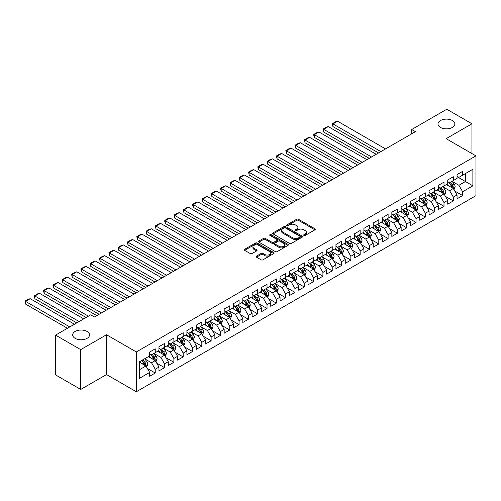 <?xml version="1.0" encoding="UTF-8"?>
<svg xmlns="http://www.w3.org/2000/svg" width="501" height="501" viewBox="0 0 501 501"><rect width="100%" height="100%" fill="white"/><g stroke="black" fill="none" stroke-linecap="round" stroke-linejoin="round"><path stroke-width="0.75" d="M303.932 235.432A0.908 0.52 0 0 0 305.215 235.432L314.929 229.821A1.29 0.745 0 0 0 315.304 229.295A1.29 0.745 0 0 0 314.929 228.769L298.471 219.263A1.29 0.745 0 0 0 296.642 219.263L286.929 224.874A0.908 0.52 0 0 0 286.66 225.243A0.908 0.52 0 0 0 286.929 225.613A0.908 0.52 0 0 0 288.207 225.613L289.465 224.886A4.14 2.386 0 0 1 295.314 224.886L296.686 225.675A4.14 2.386 0 0 1 297.901 227.366A4.14 2.386 0 0 1 296.686 229.057L295.427 229.784A0.908 0.52 0 0 0 295.164 230.153A0.908 0.52 0 0 0 295.427 230.523A0.908 0.52 0 0 0 296.711 230.523L297.963 229.796A4.14 2.386 0 0 1 303.819 229.796L305.19 230.585A4.14 2.386 0 0 1 306.399 232.276A4.14 2.386 0 0 1 305.19 233.967L303.932 234.693A0.908 0.52 0 0 0 303.669 235.063A0.908 0.52 0 0 0 303.932 235.432L303.932 234.693M87.061 331.462A8.429 4.866 0 0 0 77.868 330.409A8.429 4.866 0 0 0 72.664 334.906A8.429 4.866 0 0 0 75.137 338.344A8.429 4.866 0 0 0 84.325 339.402A8.429 4.866 0 0 0 89.529 334.906A8.429 4.866 0 0 0 87.061 331.462M452.384 120.547A8.429 4.866 0 0 0 443.197 119.489A8.429 4.866 0 0 0 437.993 123.985A8.429 4.866 0 0 0 440.46 127.429A8.429 4.866 0 0 0 449.647 128.481A8.429 4.866 0 0 0 454.852 123.985A8.429 4.866 0 0 0 452.384 120.547M256.506 256.111A1.29 0.745 0 0 0 256.124 256.637A1.29 0.745 0 0 0 256.506 257.163L261.121 259.831A1.29 0.745 0 0 0 262.95 259.831L273.74 253.6A1.29 0.745 0 0 0 274.116 253.074A1.29 0.745 0 0 0 273.74 252.548L257.282 243.048A1.29 0.745 0 0 0 255.454 243.048L244.663 249.273A1.29 0.745 0 0 0 244.281 249.805A1.29 0.745 0 0 0 244.663 250.331L250.237 253.55A1.29 0.745 0 0 0 252.066 253.55L256.687 250.882A1.29 0.745 0 0 0 257.063 250.356A1.29 0.745 0 0 0 256.687 249.83L253.919 248.233A3.457 1.998 0 0 1 252.905 246.818A3.457 1.998 0 0 1 255.04 244.976A3.457 1.998 0 0 1 258.81 245.409L269.644 251.665A3.457 1.998 0 0 1 270.659 253.074A3.457 1.998 0 0 1 268.523 254.921A3.457 1.998 0 0 1 264.753 254.489L262.95 253.443A1.29 0.745 0 0 0 261.121 253.443L256.506 256.111L256.506 257.163L261.121 254.521L261.121 253.443M80.724 349.642L80.724 389.434L106.525 374.541L106.525 334.743L80.724 349.642L55.573 335.119L90.694 314.847L94.42 316.995L415.404 131.675L411.678 129.527L411.678 133.83M106.525 334.743L136.335 351.952L475.95 155.874L475.95 195.672L136.335 391.751L136.335 351.952M471.942 153.563L471.942 123.772L446.14 138.671L475.95 155.874M471.942 123.772L446.792 109.249L411.678 129.527M289.553 243.417A1.29 0.745 0 0 0 291.382 243.417L302.172 237.186A1.29 0.745 0 0 0 302.554 236.66A1.29 0.745 0 0 0 302.172 236.128L285.714 226.627A1.29 0.745 0 0 0 283.885 226.627L273.095 232.859A1.29 0.745 0 0 0 272.719 233.385A1.29 0.745 0 0 0 273.095 233.911L289.553 243.417M270.302 235.627A0.908 0.52 0 0 1 271.223 235.752L287.937 245.402L277.166 251.621A1.29 0.745 0 0 1 275.337 251.621L258.879 242.121L258.879 241.062A1.29 0.745 0 0 0 258.503 241.595A1.29 0.745 0 0 0 258.879 242.121M258.879 241.062L263.495 238.401A1.29 0.745 0 0 1 265.323 238.401L271.999 242.252A1.29 0.745 0 0 0 273.828 242.252L276.89 240.486A1.29 0.745 0 0 0 277.272 239.954A1.29 0.745 0 0 0 276.89 239.428L269.945 235.42A0.908 0.52 0 0 1 269.676 235.05A0.908 0.52 0 0 1 270.239 234.562A0.908 0.52 0 0 1 271.223 234.681L287.956 244.338A1.29 0.745 0 0 1 288.332 244.864A1.29 0.745 0 0 1 287.956 245.396L287.956 244.338M457.044 176.69L465.423 181.531L465.423 173.571L472.875 169.269L462.63 175.181L462.63 171.367L457.044 174.592L457.044 178.412L453.317 180.56L453.317 176.74L447.725 179.972L447.725 183.786L443.999 185.94L443.999 182.12L438.413 185.345L438.413 189.165L434.686 191.319L434.686 187.499L429.094 190.724L429.094 194.545L425.368 196.693L425.368 192.879L419.782 196.104L419.782 199.924L416.055 202.072L416.055 198.252L410.469 201.483L410.469 205.297L406.743 207.452L406.743 203.631L401.151 206.857L401.151 210.677L397.425 212.831L397.425 209.011L391.838 212.236L391.838 216.056L388.112 218.204L388.112 214.39L382.52 217.616L382.52 221.436L378.8 223.584L378.8 219.764L373.207 222.995L373.207 226.809L369.481 228.963L369.481 225.143L363.895 228.368L363.895 232.188L360.169 234.336L360.169 230.523L354.576 233.748L354.576 237.568L350.85 239.716L350.85 235.902L345.264 239.127L345.264 242.941L341.538 245.095L341.538 241.275L335.952 244.501L335.952 248.321L332.226 250.475L332.226 246.655L326.633 249.88L326.633 253.7L322.907 255.848L322.907 252.034L317.321 255.26L317.321 259.08L313.595 261.228L313.595 257.408L308.002 260.639L308.002 264.453L304.276 266.607L304.276 262.787L298.69 266.012L298.69 269.832L294.964 271.987L294.964 268.167L289.378 271.392L289.378 275.212L285.651 277.36L285.651 273.546L280.059 276.771L280.059 280.591L276.333 282.739L276.333 278.919L270.747 282.151L270.747 285.965L267.02 288.119L267.02 284.299L261.428 287.524L261.428 291.344L257.702 293.498L257.702 289.678L252.116 292.903L252.116 296.724L248.39 298.872L248.39 295.058L242.803 298.283L242.803 302.103L239.077 304.251L239.077 300.431L233.485 303.662L233.485 307.476L229.759 309.631L229.759 305.81L224.172 309.036L224.172 312.856L220.446 315.01L220.446 311.19L214.86 314.415L214.86 318.235L211.134 320.383L211.134 316.569L205.542 319.795L205.542 323.608L201.815 325.763L201.815 321.943L196.229 325.174L196.229 328.988L192.503 331.142L192.503 327.322L186.911 330.547L186.911 334.367L183.184 336.515L183.184 332.702L177.598 335.927L177.598 339.747L173.872 341.895L173.872 338.075L168.286 341.306L168.286 345.12L164.56 347.274L164.56 343.454L158.967 346.679L158.967 350.5L155.241 352.654L155.241 348.834L149.655 352.059L149.655 355.879L139.41 361.797L139.41 378.355L149.655 372.443L145.929 365.987L139.41 362.223M472.875 169.269L472.875 185.833L462.63 191.745L458.903 185.295L452.152 181.393M454.758 191.019L462.63 195.565L462.63 191.745M462.63 195.565L457.044 198.791L457.044 194.977L453.317 197.125L449.591 190.674L442.834 186.773M445.445 196.398L453.317 200.945L453.317 197.125M453.317 200.945L447.725 204.17L447.725 200.35L443.999 202.504L440.273 196.048L433.522 192.152M436.127 201.778L443.999 206.324L443.999 202.504M443.999 206.324L438.413 209.55L438.413 205.729L434.686 207.884L430.96 201.427L424.209 197.526M426.814 207.157L434.686 211.698L434.686 207.884M434.686 211.698L429.094 214.923L429.094 211.109L425.368 213.257L421.648 206.807L414.891 202.905M417.502 212.53L425.368 217.077L425.368 213.257M425.368 217.077L419.782 220.302L419.782 216.488L416.055 218.636L412.329 212.186L405.578 208.284M408.183 217.91L416.055 222.457L416.055 218.636M416.055 222.457L410.469 225.682L410.469 221.862L406.743 224.016L403.017 217.559L396.26 213.664M398.871 223.289L406.743 227.83L406.743 224.016M406.743 227.83L401.151 231.061L401.151 227.241L397.425 229.389L393.698 222.939L386.947 219.037M389.553 228.669L397.425 233.209L397.425 229.389M397.425 233.209L391.838 236.434L391.838 232.621L388.112 234.769L384.386 228.318L377.635 224.417M380.24 234.042L388.112 238.589L388.112 234.769M388.112 238.589L382.52 241.814L382.52 237.994L378.8 240.148L375.074 233.691L368.316 229.796M370.928 239.422L378.8 243.968L378.8 240.148M378.8 243.968L373.207 247.193L373.207 243.373L369.481 245.528L365.755 239.071L359.004 235.176M361.609 244.801L369.481 249.341L369.481 245.528M369.481 249.341L363.895 252.573L363.895 248.753L360.169 250.901L356.443 244.45L349.685 240.549M352.297 250.181L360.169 254.721L360.169 250.901M360.169 254.721L354.576 257.946L354.576 254.132L350.85 256.28L347.124 249.83L340.373 245.928M342.985 255.554L350.85 260.1L350.85 256.28M350.85 260.1L345.264 263.326L345.264 259.505L341.538 261.66L337.812 255.203L331.061 251.308M333.666 260.933L341.538 265.48L341.538 261.66M341.538 265.48L335.952 268.705L335.952 264.885L332.226 267.039L328.499 260.583L321.742 256.687M324.354 266.313L332.226 270.853L332.226 267.039M332.226 270.853L326.633 274.085L326.633 270.264L322.907 272.412L319.181 265.962L312.43 262.061M315.035 271.686L322.907 276.233L322.907 272.412M322.907 276.233L317.321 279.458L317.321 275.644L313.595 277.792L309.868 271.342L303.111 267.44M305.723 277.066L313.595 281.612L313.595 277.792M313.595 281.612L308.002 284.837L308.002 281.017L304.276 283.171L300.55 276.715L293.799 272.82M296.41 282.445L304.276 286.992L304.276 283.171M304.276 286.992L298.69 290.217L298.69 286.397L294.964 288.551L291.238 282.094L284.487 278.193M287.092 287.825L294.964 292.365L294.964 288.551M294.964 292.365L289.378 295.596L289.378 291.776L285.651 293.924L281.925 287.474L275.168 283.572M277.779 293.198L285.651 297.744L285.651 293.924M285.651 297.744L280.059 300.969L280.059 297.156L276.333 299.304L272.607 292.853L265.856 288.952M268.461 298.577L276.333 303.124L276.333 299.304M276.333 303.124L270.747 306.349L270.747 302.529L267.02 304.683L263.294 298.227L256.543 294.331M259.149 303.957L267.02 308.497L267.02 304.683M267.02 308.497L261.428 311.728L261.428 307.908L257.702 310.063L253.982 303.606L247.225 299.704M249.836 309.336L257.702 313.876L257.702 310.063M257.702 313.876L252.116 317.102L252.116 313.288L248.39 315.436L244.663 308.985L237.912 305.084M240.518 314.709L248.39 319.256L248.39 315.436M248.39 319.256L242.803 322.481L242.803 318.661L239.077 320.815L235.351 314.359L228.594 310.463M231.205 320.089L239.077 324.635L239.077 320.815M239.077 324.635L233.485 327.861L233.485 324.041L229.759 326.195L226.032 319.738L219.281 315.843M221.893 325.468L229.759 330.009L229.759 326.195M229.759 330.009L224.172 333.24L224.172 329.42L220.446 331.568L216.72 325.118L209.969 321.216M212.574 330.848L220.446 335.388L220.446 331.568M220.446 335.388L214.86 338.613L214.86 334.8L211.134 336.948L207.408 330.497L200.65 326.596M203.262 336.221L211.134 340.768L211.134 336.948M211.134 340.768L205.542 343.993L205.542 340.173L201.815 342.327L198.089 335.87L191.338 331.975M193.943 341.601L201.815 346.147L201.815 342.327M201.815 346.147L196.229 349.372L196.229 345.552L192.503 347.707L188.777 341.25L182.02 337.355M184.631 346.98L192.503 351.52L192.503 347.707M192.503 351.52L186.911 354.752L186.911 350.932L183.184 353.08L179.458 346.629L172.707 342.728M175.319 352.353L183.184 356.9L183.184 353.08M183.184 356.9L177.598 360.125L177.598 356.311L173.872 358.459L170.146 352.009L163.395 348.107M166 357.733L173.872 362.279L173.872 358.459M173.872 362.279L168.286 365.505L168.286 361.684L164.56 363.839L160.834 357.382L154.076 353.487M156.688 363.112L164.56 367.659L164.56 363.839M164.56 367.659L158.967 370.884L158.967 367.064L155.241 369.218L151.515 362.762L144.764 358.866M147.369 368.492L155.241 373.032L155.241 369.218M155.241 373.032L149.655 376.264L149.655 372.443M149.655 353.725L151.515 354.802L155.241 352.654M139.41 369.751L145.929 365.987M158.967 348.352L160.834 349.422L164.56 347.274M151.515 362.762L155.241 360.614L148.352 356.631M158.967 367.064L155.241 360.614M168.286 342.972L170.146 344.049L173.872 341.895M160.834 357.382L164.56 355.234L157.665 351.251M168.286 361.684L164.56 355.234M177.598 337.593L179.458 338.67L183.184 336.515M170.146 352.009L173.872 349.855L166.977 345.878M177.598 356.311L173.872 349.855M186.911 332.213L188.777 333.29L192.503 331.142M179.458 346.629L183.184 344.475L176.296 340.498M186.911 350.932L183.184 344.475M196.229 326.84L198.089 327.911L201.815 325.763M188.777 341.25L192.503 339.102L185.608 335.119M196.229 345.552L192.503 339.102M205.542 321.46L207.408 322.538L211.134 320.383M198.089 335.87L201.815 333.722L194.92 329.739M205.542 340.173L201.815 333.722M214.86 316.081L216.72 317.158L220.446 315.01M207.408 330.497L211.134 328.343L204.239 324.366M214.86 334.8L211.134 328.343M224.172 310.708L226.032 311.779L229.759 309.631M216.72 325.118L220.446 322.963L213.551 318.987M224.172 329.42L220.446 322.963M233.485 305.328L235.351 306.405L239.077 304.251M226.032 319.738L229.759 317.59L222.87 313.607M233.485 324.041L229.759 317.59M242.803 299.949L244.663 301.026L248.39 298.872M235.351 314.359L239.077 312.211L232.182 308.234M242.803 318.661L239.077 312.211M252.116 294.569L253.982 295.646L257.702 293.498M244.663 308.985L248.39 306.831L241.495 302.854M252.116 313.288L248.39 306.831M261.428 289.196L263.294 290.267L267.02 288.119M253.982 303.606L257.702 301.458L250.813 297.475M261.428 307.908L257.702 301.458M270.747 283.816L272.607 284.894L276.333 282.739M263.294 298.227L267.02 296.078L260.125 292.096M270.747 302.529L267.02 296.078M280.059 278.437L281.925 279.514L285.651 277.36M272.607 292.853L276.333 290.699L269.444 286.722M280.059 297.156L276.333 290.699M289.378 273.058L291.238 274.135L294.964 271.987M281.925 287.474L285.651 285.32L278.756 281.343M289.378 291.776L285.651 285.32M298.69 267.684L300.55 268.755L304.276 266.607M291.238 282.094L294.964 279.946L288.069 275.963M298.69 286.397L294.964 279.946M308.002 262.305L309.868 263.382L313.595 261.228M300.55 276.715L304.276 274.567L297.387 270.584M308.002 281.017L304.276 274.567M317.321 256.925L319.181 258.002L322.907 255.848M309.868 271.342L313.595 269.187L306.7 265.211M317.321 275.644L313.595 269.187M326.633 251.546L328.499 252.623L332.226 250.475M319.181 265.962L322.907 263.808L316.018 259.831M326.633 270.264L322.907 263.808M335.952 246.173L337.812 247.243L341.538 245.095M328.499 260.583L332.226 258.435L325.331 254.452M335.952 264.885L332.226 258.435M345.264 240.793L347.124 241.87L350.85 239.716M337.812 255.203L341.538 253.055L334.643 249.072M345.264 259.505L341.538 253.055M354.576 235.414L356.443 236.491L360.169 234.336M347.124 249.83L350.85 247.676L343.962 243.699M354.576 254.132L350.85 247.676M363.895 230.04L365.755 231.111L369.481 228.963M356.443 244.45L360.169 242.296L353.274 238.319M363.895 248.753L360.169 242.296M373.207 224.661L375.074 225.738L378.8 223.584M365.755 239.071L369.481 236.923L362.586 232.94M373.207 243.373L369.481 236.923M382.52 219.281L384.386 220.359L388.112 218.204M375.074 233.691L378.8 231.543L371.905 227.56M382.52 237.994L378.8 231.543M391.838 213.902L393.698 214.979L397.425 212.831M384.386 228.318L388.112 226.164L381.217 222.187M391.838 232.621L388.112 226.164M401.151 208.529L403.017 209.6L406.743 207.452M393.698 222.939L397.425 220.784L390.536 216.808M401.151 227.241L397.425 220.784M410.469 203.149L412.329 204.226L416.055 202.072M403.017 217.559L406.743 215.411L399.848 211.428M410.469 221.862L406.743 215.411M419.782 197.77L421.648 198.847L425.368 196.693M412.329 212.186L416.055 210.032L409.16 206.055M419.782 216.488L416.055 210.032M429.094 192.39L430.96 193.467L434.686 191.319M421.648 206.807L425.368 204.652L418.479 200.676M429.094 211.109L425.368 204.652M438.413 187.017L440.273 188.088L443.999 185.94M430.96 201.427L434.686 199.279L427.791 195.296M438.413 205.729L434.686 199.279M447.725 181.638L449.591 182.715L453.317 180.56M440.273 196.048L443.999 193.9L437.11 189.917M447.725 200.35L443.999 193.9M457.044 176.258L458.903 177.335L462.63 175.181M449.591 190.674L453.317 188.52L446.422 184.543M457.044 194.977L453.317 188.52M55.573 335.119L55.573 374.917L80.724 389.434M106.525 374.541L136.335 391.751M458.903 185.295L465.423 181.531L472.875 185.833M304.295 235.558L305.19 235.044A4.14 2.386 0 0 0 306.399 233.353L306.399 232.276M297.901 227.366L297.901 228.443A4.14 2.386 0 0 1 296.686 230.134L295.79 230.648M314.91 229.834L298.471 220.34A1.29 0.745 0 0 0 296.642 220.34L287.286 225.738M302.172 236.128L302.172 237.186L285.714 227.704A1.29 0.745 0 0 0 283.885 227.704L273.114 233.923M299.886 237.029A0.908 0.52 0 0 0 300.149 236.66A0.908 0.52 0 0 0 299.886 236.29L285.438 227.949A0.908 0.52 0 0 0 284.161 227.949L282.833 228.713A4.14 2.386 0 0 0 281.625 230.404A4.14 2.386 0 0 0 282.833 232.095L292.709 237.793A4.14 2.386 0 0 0 298.558 237.793L299.886 237.029L299.886 238.1A0.908 0.52 0 0 0 300.149 237.731L300.149 236.66M281.625 230.404L281.625 231.481A4.14 2.386 0 0 0 282.833 233.165L282.833 232.095M299.886 238.1L298.558 238.871A4.14 2.386 0 0 1 292.709 238.871L282.833 233.165M258.898 242.133L263.495 239.478L263.495 238.401M277.272 239.954L277.272 241.031A1.29 0.745 0 0 1 276.89 241.563L273.828 243.329A1.29 0.745 0 0 1 271.999 243.329L265.323 239.478A1.29 0.745 0 0 0 263.495 239.478M278.925 246.254A3.457 1.998 0 0 0 282.696 246.686A3.457 1.998 0 0 0 284.831 244.839A3.457 1.998 0 0 0 283.816 243.43L280.003 241.225A1.29 0.745 0 0 0 278.174 241.225L275.112 242.991A1.29 0.745 0 0 0 274.73 243.517A1.29 0.745 0 0 0 275.112 244.05L278.925 246.254L278.925 247.325A3.457 1.998 0 0 0 282.696 247.763A3.457 1.998 0 0 0 284.831 245.916L284.831 244.839M274.73 243.517L274.73 244.594A1.29 0.745 0 0 0 275.112 245.121L275.112 244.05M278.925 247.325L275.112 245.121M270.659 253.074L270.659 254.151A3.457 1.998 0 0 1 268.523 255.992A3.457 1.998 0 0 1 264.753 255.56L262.95 254.521A1.29 0.745 0 0 0 261.121 254.521M252.905 246.818L252.905 247.895A3.457 1.998 0 0 0 253.919 249.304L253.919 248.233M256.669 250.895L253.919 249.304M273.74 252.548L273.74 253.6L257.282 244.119A1.29 0.745 0 0 0 255.454 244.119L244.682 250.337L244.663 249.273M454.006 189.716L455.158 186.898A3.488 2.017 -120 0 0 454.044 183.923L452.065 181.281M380.892 151.603L332.952 123.922L337.605 121.236L385.551 148.91M448.915 185.977L447.412 183.973M332.952 126.609L332.439 124.699L332.439 123.628L332.952 123.922L332.952 126.609L378.562 152.949M452.66 188.138L453.273 187.042A3.488 2.017 -120 0 0 452.278 184.944L450.299 182.301M449.165 182.47L451.614 185.733A1.779 1.027 60 0 1 451.933 186.272L453.273 187.042M448.552 182.113L451.157 185.589A3.488 2.017 60 0 1 452.159 187.693L452.228 187.894M332.439 123.628L335.695 121.743L337.605 121.236M444.688 195.089L445.846 192.271A3.488 2.017 -120 0 0 444.731 189.303L442.752 186.66M371.579 156.982L323.633 129.302L328.293 126.609L376.232 154.289M439.596 191.357L438.093 189.347M323.633 131.988L323.12 129.001L323.633 129.302L323.633 131.988L369.25 158.322M443.341 193.518L443.961 192.422A3.488 2.017 -120 0 0 442.959 190.324L440.98 187.681M439.853 187.844L442.295 191.106A1.779 1.027 60 0 1 442.621 191.651L443.961 192.422M439.239 187.493L441.844 190.969A3.488 2.017 60 0 1 442.84 193.067L442.915 193.273M323.12 129.001L326.383 127.122L328.293 126.609M435.375 200.469L436.528 197.651A3.488 2.017 -120 0 0 435.413 194.682L433.434 192.04M362.261 162.355L314.321 134.675L318.98 131.988L366.92 159.669M430.284 196.736L428.781 194.726M314.321 137.368L313.808 135.458L313.808 134.381L314.321 134.675L314.321 137.368L359.937 163.702M434.029 198.897L434.643 197.801A3.488 2.017 -120 0 0 433.647 195.703L431.668 193.06M430.534 193.223L432.983 196.486A1.779 1.027 60 0 1 433.302 197.025L434.643 197.801M429.921 192.872L432.526 196.348A3.488 2.017 60 0 1 433.528 198.446L433.597 198.646M313.808 134.381L317.07 132.502L318.98 131.988M426.063 205.848L427.215 203.03A3.488 2.017 -120 0 0 426.1 200.056L424.122 197.413M352.948 167.735L305.003 140.055L309.662 137.368L357.608 165.048M420.972 202.11L419.462 200.106M305.003 142.747L304.495 139.76L305.003 140.055L305.003 142.747L350.619 169.081M424.71 204.276L425.33 203.181A3.488 2.017 -120 0 0 424.328 201.076L422.349 198.44M421.222 198.603L423.664 201.865A1.779 1.027 60 0 1 423.99 202.404L425.33 203.181M420.608 198.246L423.213 201.721A3.488 2.017 60 0 1 424.215 203.826L424.284 204.026M304.495 139.76L307.752 137.875L309.662 137.368M416.744 211.228L417.903 208.41A3.488 2.017 -120 0 0 416.788 205.435L414.809 202.792M343.636 173.114L295.69 145.434L300.349 142.747L348.289 170.421M411.653 207.489L410.15 205.485M295.69 148.121L295.177 146.211L295.177 145.14L295.69 145.434L295.69 148.121L341.306 174.454M415.398 209.65L416.018 208.554A3.488 2.017 -120 0 0 415.016 206.456L413.037 203.813M411.91 203.982L414.352 207.245A1.779 1.027 60 0 1 414.678 207.783L416.018 208.554M411.296 203.625L413.901 207.101A3.488 2.017 60 0 1 414.897 209.199L414.966 209.405M295.177 145.14L298.439 143.255L300.349 142.747M407.432 216.601L408.584 213.783A3.488 2.017 -120 0 0 407.47 210.815L405.491 208.172M334.317 178.494L286.378 150.814L291.031 148.121L338.977 175.801M402.341 212.869L400.838 210.858M286.378 153.5L285.864 150.513L286.378 150.814L286.378 153.5L331.988 179.834M406.086 215.029L406.699 213.933A3.488 2.017 -120 0 0 405.704 211.835L403.725 209.193M402.591 209.355L405.04 212.618A1.779 1.027 60 0 1 405.359 213.163L406.699 213.933M401.977 209.005L404.583 212.48A3.488 2.017 60 0 1 405.585 214.578L405.653 214.779M285.864 150.513L289.121 148.634L291.031 148.121M398.113 221.981L399.272 219.162A3.488 2.017 -120 0 0 398.157 216.188L396.178 213.551M325.005 183.867L277.059 156.187L281.719 153.5L329.664 181.18M393.022 218.248L391.519 216.238M277.059 158.88L276.546 156.97L276.546 155.892L277.059 156.187L277.059 158.88L322.675 185.213M396.767 220.409L397.387 219.313A3.488 2.017 -120 0 0 396.385 217.215L394.406 214.572M393.279 214.735L395.721 217.998A1.779 1.027 60 0 1 396.047 218.536L397.387 219.313M392.665 214.384L395.27 217.86A3.488 2.017 60 0 1 396.266 219.958L396.341 220.158M276.546 155.892L279.808 154.014L281.719 153.5M388.801 227.36L389.953 224.542A3.488 2.017 -120 0 0 388.839 221.567L386.866 218.924M315.686 189.246L267.747 161.566L272.406 158.88L320.346 186.56M383.71 223.621L382.207 221.617M267.747 164.253L267.233 162.349L267.233 161.272L267.747 161.566L267.747 164.253L313.363 190.593M387.455 225.788L388.068 224.692A3.488 2.017 -120 0 0 387.073 222.588L385.094 219.952M383.966 220.114L386.409 223.377A1.779 1.027 60 0 1 386.728 223.916L388.068 224.692M383.353 219.757L385.952 223.233A3.488 2.017 60 0 1 386.954 225.337L387.022 225.538M267.233 161.272L270.496 159.387L272.406 158.88M379.489 232.74L380.641 229.921A3.488 2.017 -120 0 0 379.526 226.947L377.547 224.304M306.374 194.626L258.435 166.946L263.088 164.253L311.033 191.933M374.397 229.001L372.888 226.997M258.435 169.632L257.921 167.722L257.921 166.651L258.435 166.946L258.435 169.632L304.044 195.966M378.136 231.161L378.756 230.065A3.488 2.017 -120 0 0 377.754 227.968L375.781 225.325M374.648 225.494L377.09 228.757A1.779 1.027 60 0 1 377.416 229.295L378.756 230.065M374.034 225.137L376.639 228.613A3.488 2.017 60 0 1 377.641 230.71L377.71 230.917M257.921 166.651L261.178 164.766L263.088 164.253M370.17 238.113L371.329 235.295A3.488 2.017 -120 0 0 370.214 232.326L368.235 229.683M297.062 199.999L249.116 172.325L253.775 169.632L301.715 197.313M365.079 234.38L363.576 232.37M249.116 175.012L248.602 172.025L249.116 172.325L249.116 175.012L294.732 201.346M368.824 236.541L369.444 235.445A3.488 2.017 -120 0 0 368.442 233.347L366.463 230.704M365.335 230.867L367.778 234.13A1.779 1.027 60 0 1 368.103 234.675L369.444 235.445M364.722 230.516L367.327 233.992A3.488 2.017 60 0 1 368.323 236.09L368.392 236.29M248.602 172.025L251.865 170.146L253.775 169.632M360.858 243.492L362.01 240.674A3.488 2.017 -120 0 0 360.895 237.699L358.916 235.063M287.743 205.379L239.804 177.698L244.457 175.012L292.402 202.692M355.766 239.76L354.263 237.75M239.804 180.391L239.29 178.481L239.29 177.404L239.804 177.698L239.804 180.391L285.413 206.725M359.511 241.92L360.125 240.824A3.488 2.017 -120 0 0 359.129 238.726L357.15 236.084M356.017 236.247L358.465 239.509A1.779 1.027 60 0 1 358.785 240.048L360.125 240.824M355.403 235.89L358.008 239.372A3.488 2.017 60 0 1 359.01 241.469L359.079 241.67M239.29 177.404L242.553 175.525L244.457 175.012M351.539 248.872L352.698 246.054A3.488 2.017 -120 0 0 351.583 243.079L349.604 240.436M278.431 210.758L230.485 183.078L235.144 180.391L283.09 208.072M346.448 245.133L344.945 243.129M230.485 185.765L229.978 182.784L230.485 183.078L230.485 185.765L276.101 212.105M350.193 247.3L350.813 246.204A3.488 2.017 -120 0 0 349.811 244.1L347.832 241.463M346.705 241.626L349.147 244.889A1.779 1.027 60 0 1 349.473 245.427L350.813 246.204M346.091 241.269L348.696 244.745A3.488 2.017 60 0 1 349.692 246.849L349.767 247.049M229.978 182.784L233.234 180.899L235.144 180.391M342.227 254.251L343.379 251.433A3.488 2.017 -120 0 0 342.271 248.458L340.292 245.816M269.112 216.138L221.173 188.457L225.832 185.765L273.771 213.445M337.135 250.513L335.632 248.502M221.173 191.144L220.659 189.234L220.659 188.163L221.173 188.457L221.173 191.144L266.789 217.478M340.88 252.673L341.494 251.577A3.488 2.017 -120 0 0 340.498 249.479L338.519 246.836M337.392 247.006L339.835 250.262A1.779 1.027 60 0 1 340.154 250.807L341.494 251.577M336.778 246.649L339.377 250.124A3.488 2.017 60 0 1 340.379 252.222L340.448 252.429M220.659 188.163L223.922 186.278L225.832 185.765M332.914 259.624L334.067 256.806A3.488 2.017 -120 0 0 332.952 253.838L330.973 251.195M259.8 221.511L211.86 193.837L216.513 191.144L264.459 218.824M327.823 255.892L326.314 253.882M211.86 196.524L211.347 193.536L211.86 193.837L211.86 196.524L257.47 222.857M331.568 258.053L332.182 256.957A3.488 2.017 -120 0 0 331.186 254.859L329.207 252.216M328.074 252.379L330.516 255.642A1.779 1.027 60 0 1 330.842 256.18L332.182 256.957M327.46 252.028L330.065 255.504A3.488 2.017 60 0 1 331.067 257.602L331.136 257.802M211.347 193.536L214.603 191.658L216.513 191.144M323.596 265.004L324.754 262.186A3.488 2.017 -120 0 0 323.64 259.211L321.661 256.575M250.487 226.89L202.542 199.21L207.201 196.524L255.141 224.204M318.504 261.272L317.001 259.261M202.542 201.903L202.028 199.993L202.028 198.916L202.542 199.21L202.542 201.903L248.158 228.237M322.249 263.432L322.869 262.336A3.488 2.017 -120 0 0 321.867 260.238L319.889 257.595M318.761 257.758L321.204 261.021A1.779 1.027 60 0 1 321.529 261.56L322.869 262.336M318.148 257.401L320.753 260.883A3.488 2.017 60 0 1 321.748 262.981L321.824 263.182M202.028 198.916L205.291 197.031L207.201 196.524M314.284 270.383L315.436 267.565A3.488 2.017 -120 0 0 314.321 264.591L312.342 261.948M241.169 232.27L193.229 204.59L197.882 201.903L245.828 229.583M309.192 266.645L307.689 264.641M193.229 207.276L192.716 205.372L192.716 204.295L193.229 204.59L193.229 207.276L238.839 233.616M312.937 268.805L313.551 267.716A3.488 2.017 -120 0 0 312.555 265.611L310.576 262.969M309.443 263.138L311.891 266.4A1.779 1.027 60 0 1 312.211 266.939L313.551 267.716M308.829 262.781L311.434 266.256A3.488 2.017 60 0 1 312.436 268.361L312.505 268.561M192.716 204.295L195.979 202.41L197.882 201.903M304.971 275.763L306.124 272.939A3.488 2.017 -120 0 0 305.009 269.97L303.03 267.327M231.857 237.649L183.911 209.969L188.57 207.276L236.516 234.956M299.88 272.024L298.371 270.014M183.911 212.656L183.404 209.675L183.911 209.969L183.911 212.656L229.527 238.99M303.619 274.185L304.239 273.089A3.488 2.017 -120 0 0 303.237 270.991L301.258 268.348M300.13 268.511L302.573 271.774A1.779 1.027 60 0 1 302.898 272.319L304.239 273.089M299.517 268.16L302.122 271.636A3.488 2.017 60 0 1 303.118 273.734L303.193 273.941M183.404 209.675L186.66 207.79L188.57 207.276M295.653 281.136L296.805 278.318A3.488 2.017 -120 0 0 295.696 275.35L293.718 272.707M222.544 243.023L174.599 215.342L179.258 212.656L227.197 240.336M290.561 277.404L289.058 275.393M174.599 218.035L174.085 216.125L174.085 215.048L174.599 215.342L174.599 218.035L220.215 244.369M294.306 279.564L294.926 278.468A3.488 2.017 -120 0 0 293.924 276.37L291.945 273.728M290.818 273.89L293.26 277.153A1.779 1.027 60 0 1 293.586 277.692L294.926 278.468M290.204 273.54L292.809 277.015A3.488 2.017 60 0 1 293.805 279.113L293.874 279.314M174.085 215.048L177.348 213.169L179.258 212.656M286.34 286.516L287.493 283.698A3.488 2.017 -120 0 0 286.378 280.723L284.399 278.086M213.226 248.402L165.286 220.722L169.939 218.035L217.885 245.715M281.249 282.777L279.746 280.773M165.286 223.415L164.773 221.505L164.773 220.427L165.286 220.722L165.286 223.415L210.896 249.749M284.994 284.944L285.608 283.848A3.488 2.017 -120 0 0 284.612 281.744L282.633 279.107M281.499 279.27L283.948 282.533A1.779 1.027 60 0 1 284.267 283.071L285.608 283.848M280.886 278.913L283.491 282.395A3.488 2.017 60 0 1 284.493 284.493L284.562 284.693M164.773 220.427L168.029 218.542L169.939 218.035M277.022 291.895L278.18 289.077A3.488 2.017 -120 0 0 277.066 286.102L275.087 283.46M203.913 253.782L155.968 226.101L160.627 223.415L208.566 251.089M271.93 288.156L270.427 286.152M155.968 228.788L155.454 226.878L155.454 225.807L155.968 226.101L155.968 228.788L201.584 255.128M275.675 290.317L276.295 289.221A3.488 2.017 -120 0 0 275.293 287.123L273.314 284.48M272.187 284.649L274.629 287.912A1.779 1.027 60 0 1 274.955 288.451L276.295 289.221M271.573 284.292L274.179 287.768A3.488 2.017 60 0 1 275.174 289.872L275.249 290.073M155.454 225.807L158.717 223.922L160.627 223.415M267.709 297.268L268.862 294.45A3.488 2.017 -120 0 0 267.747 291.482L265.768 288.839M194.595 259.161L146.655 231.481L151.315 228.788L199.254 256.468M262.618 293.536L261.115 291.526M146.655 234.167L146.142 231.18L146.655 231.481L146.655 234.167L192.271 260.501M266.363 295.696L266.977 294.601A3.488 2.017 -120 0 0 265.981 292.503L264.002 289.86M262.875 290.023L265.317 293.285A1.779 1.027 60 0 1 265.636 293.83L266.977 294.601M262.255 289.672L264.86 293.148A3.488 2.017 60 0 1 265.862 295.246L265.931 295.452M146.142 231.18L149.404 229.301L151.315 228.788M258.397 302.648L259.549 299.83A3.488 2.017 -120 0 0 258.435 296.861L256.456 294.219M185.282 264.534L137.337 236.854L141.996 234.167L189.942 261.848M253.306 298.915L251.796 296.905M137.337 239.547L136.829 236.56L137.337 236.854L137.337 239.547L182.953 265.881M257.044 301.076L257.664 299.98A3.488 2.017 -120 0 0 256.662 297.882L254.683 295.239M253.556 295.402L255.998 298.665A1.779 1.027 60 0 1 256.324 299.203L257.664 299.98M252.942 295.051L255.548 298.527A3.488 2.017 60 0 1 256.55 300.625L256.618 300.825M136.829 236.56L140.086 234.681L141.996 234.167M249.078 308.027L250.237 305.209A3.488 2.017 -120 0 0 249.122 302.235L247.143 299.592M175.97 269.914L128.024 242.233L132.684 239.547L180.623 267.227M243.987 304.289L242.484 302.285M128.024 244.926L127.511 243.016L127.511 241.939L128.024 242.233L128.024 244.926L173.64 271.26M247.732 306.455L248.352 305.36A3.488 2.017 -120 0 0 247.35 303.255L245.371 300.619M244.244 300.782L246.686 304.044A1.779 1.027 60 0 1 247.012 304.583L248.352 305.36M243.63 300.425L246.235 303.9A3.488 2.017 60 0 1 247.231 306.005L247.3 306.205M127.511 241.939L130.774 240.054L132.684 239.547M239.766 313.407L240.918 310.589A3.488 2.017 -120 0 0 239.804 307.614L237.825 304.971M166.651 275.293L118.712 247.613L123.365 244.926L171.311 272.6M234.675 309.668L233.172 307.664M118.712 250.3L118.198 248.39L118.198 247.319L118.712 247.613L118.712 250.3L164.322 276.633M238.42 311.829L239.033 310.733A3.488 2.017 -120 0 0 238.038 308.635L236.059 305.992M234.925 306.161L237.374 309.424A1.779 1.027 60 0 1 237.693 309.962L239.033 310.733M234.311 305.804L236.917 309.28A3.488 2.017 60 0 1 237.919 311.378L237.988 311.584M118.198 247.319L121.455 245.434L123.365 244.926M230.447 318.78L231.606 315.962A3.488 2.017 -120 0 0 230.491 312.993L228.512 310.351M157.339 280.666L109.393 252.992L114.053 250.3L161.998 277.98M225.356 315.048L223.853 313.037M109.393 255.679L108.88 252.692L109.393 252.992L109.393 255.679L155.009 282.013M229.101 317.208L229.721 316.112A3.488 2.017 -120 0 0 228.719 314.014L226.74 311.371M225.613 311.534L228.055 314.797A1.779 1.027 60 0 1 228.381 315.342L229.721 316.112M224.999 311.184L227.604 314.659A3.488 2.017 60 0 1 228.6 316.757L228.675 316.958M108.88 252.692L112.143 250.813L114.053 250.3M221.135 324.16L222.287 321.341A3.488 2.017 -120 0 0 221.173 318.367L219.2 315.73M148.02 286.046L100.081 258.366L104.74 255.679L152.68 283.359M216.044 320.427L214.541 318.417M100.081 261.059L99.567 259.149L99.567 258.071L100.081 258.366L100.081 261.059L145.697 287.392M219.789 322.588L220.402 321.492A3.488 2.017 -120 0 0 219.407 319.394L217.428 316.751M216.3 316.914L218.743 320.177A1.779 1.027 60 0 1 219.062 320.715L220.402 321.492M215.687 316.557L218.286 320.039A3.488 2.017 60 0 1 219.288 322.137L219.357 322.337M99.567 258.071L102.83 256.193L104.74 255.679M211.823 329.539L212.975 326.721A3.488 2.017 -120 0 0 211.86 323.746L209.881 321.103M138.708 291.425L90.769 263.745L95.422 261.059L143.367 288.739M206.731 325.8L205.222 323.796M90.769 266.432L90.255 264.528L90.255 263.451L90.769 263.745L90.769 266.432L136.378 292.772M210.476 327.967L211.09 326.871A3.488 2.017 -120 0 0 210.094 324.767L208.115 322.13M206.982 322.293L209.424 325.556A1.779 1.027 60 0 1 209.75 326.095L211.09 326.871M206.368 321.936L208.973 325.412A3.488 2.017 60 0 1 209.975 327.516L210.044 327.717M90.255 263.451L93.512 261.566L95.422 261.059M202.504 334.918L203.663 332.1A3.488 2.017 -120 0 0 202.548 329.126L200.569 326.483M129.396 296.805L81.45 269.125L86.109 266.432L134.049 294.112M197.413 331.18L195.91 329.17M81.45 271.811L80.937 269.901L80.937 268.83L81.45 269.125L81.45 271.811L127.066 298.145M201.158 333.34L201.778 332.244A3.488 2.017 -120 0 0 200.776 330.146L198.797 327.504M197.67 327.673L200.112 330.936A1.779 1.027 60 0 1 200.438 331.474L201.778 332.244M197.056 327.316L199.661 330.792A3.488 2.017 60 0 1 200.657 332.889L200.726 333.096M80.937 268.83L84.199 266.945L86.109 266.432M193.192 340.292L194.344 337.474A3.488 2.017 -120 0 0 193.229 334.505L191.25 331.862M120.077 302.178L72.138 274.504L76.791 271.811L124.736 299.492M188.1 336.559L186.597 334.549M72.138 277.191L71.624 274.204L72.138 274.504L72.138 277.191L117.748 303.525M191.845 338.72L192.459 337.624A3.488 2.017 -120 0 0 191.463 335.526L189.484 332.883M188.351 333.046L190.8 336.309A1.779 1.027 60 0 1 191.119 336.854L192.459 337.624M187.737 332.695L190.342 336.171A3.488 2.017 60 0 1 191.344 338.269L191.413 338.469M71.624 274.204L74.887 272.325L76.791 271.811M183.873 345.671L185.032 342.853A3.488 2.017 -120 0 0 183.917 339.878L181.938 337.242M110.765 307.558L62.819 279.877L67.478 277.191L115.424 304.871M178.782 341.939L177.279 339.928M62.819 282.57L62.312 279.583L62.819 279.877L62.819 282.57L108.435 308.904M182.527 344.099L183.147 343.003A3.488 2.017 -120 0 0 182.145 340.905L180.166 338.263M179.039 338.425L181.481 341.688A1.779 1.027 60 0 1 181.807 342.227L183.147 343.003M178.425 338.069L181.03 341.55A3.488 2.017 60 0 1 182.026 343.648L182.101 343.849M62.312 279.583L65.568 277.704L67.478 277.191M174.561 351.051L175.713 348.233A3.488 2.017 -120 0 0 174.605 345.258L172.626 342.615M101.446 312.937L53.507 285.257L58.166 282.57L106.106 310.251M169.47 347.312L167.967 345.308M53.507 287.943L52.993 286.04L52.993 284.963L53.507 285.257L53.507 287.943L99.123 314.284M173.214 349.479L173.834 348.383A3.488 2.017 -120 0 0 172.832 346.279L170.854 343.636M169.726 343.805L172.169 347.068A1.779 1.027 60 0 1 172.488 347.606L173.834 348.383M169.113 343.448L171.711 346.924A3.488 2.017 60 0 1 172.713 349.028L172.782 349.228M52.993 284.963L56.256 283.078L58.166 282.57M165.249 356.43L166.401 353.612A3.488 2.017 -120 0 0 165.286 350.637L163.307 347.995M88.408 316.162L44.194 290.636L48.847 287.943L96.793 315.624M160.157 352.691L158.648 350.681M44.194 293.323L43.681 291.413L43.681 290.342L44.194 290.636L44.194 293.323L86.078 317.509M163.902 354.852L164.516 353.756A3.488 2.017 -120 0 0 163.52 351.658L161.541 349.015M160.408 349.184L162.85 352.441A1.779 1.027 60 0 1 163.176 352.986L164.516 353.756M159.794 348.828L162.399 352.303A3.488 2.017 60 0 1 163.401 354.401L163.47 354.608M43.681 290.342L46.937 288.457L48.847 287.943M155.93 361.803L157.089 358.985A3.488 2.017 -120 0 0 155.974 356.017L153.995 353.374M79.095 321.542L34.876 296.016L39.535 293.323L83.748 318.855M150.839 358.071L149.336 356.061M34.876 298.702L34.362 295.715L34.876 296.016L34.876 298.702L76.766 322.888M154.584 360.232L155.204 359.136A3.488 2.017 -120 0 0 154.202 357.038L152.223 354.395M151.095 354.558L153.538 357.82A1.779 1.027 60 0 1 153.863 358.359L155.204 359.136M150.482 354.207L153.087 357.683A3.488 2.017 60 0 1 154.083 359.781L154.158 359.981M34.362 295.715L37.625 293.837L39.535 293.323M146.618 367.183L147.77 364.365A3.488 2.017 -120 0 0 146.655 361.39L144.676 358.754M69.777 326.921L25.564 301.389L30.223 298.702L74.436 324.228M141.526 363.45L140.023 361.44M25.564 304.082L25.05 302.172L25.05 301.095L25.564 301.389L25.564 304.082L67.453 328.261M145.271 365.611L145.885 364.515A3.488 2.017 -120 0 0 144.889 362.411L142.91 359.774M142.034 360.275L144.225 363.2A1.779 1.027 60 0 1 144.545 363.739L145.885 364.515M141.789 360.419L143.768 363.062A3.488 2.017 60 0 1 144.77 365.16L144.839 365.361M25.05 301.095L28.313 299.21L30.223 298.702M305.19 235.044L305.19 233.967M295.427 230.523L295.427 229.784M296.686 230.134L296.686 229.057M286.929 225.613L286.929 224.874M296.642 220.34L296.642 219.263M298.471 220.34L298.471 219.263M314.929 229.821L314.929 228.769M273.095 233.911L273.095 232.859M283.885 227.704L283.885 226.627M285.714 227.704L285.714 226.627M292.709 238.871L292.709 237.793M298.558 238.871L298.558 237.793M265.323 239.478L265.323 238.401M271.999 243.329L271.999 242.252M273.828 243.329L273.828 242.252M276.89 241.563L276.89 240.486M271.223 235.752L271.223 234.681M262.95 254.521L262.95 253.443M264.753 255.56L264.753 254.489M256.687 250.882L256.687 249.83M255.454 244.119L255.454 243.048M257.282 244.119L257.282 243.048M452.879 188.27L455.133 186.961M452.278 184.944L454.044 183.923M449.698 186.435L451.157 185.589M443.56 193.643L445.821 192.34M442.959 190.324L444.731 189.303M440.385 191.808L441.844 190.969M434.248 199.022L436.509 197.72M433.647 195.703L435.413 194.682M431.067 197.187L432.526 196.348M424.936 204.402L427.19 203.099M424.328 201.076L426.1 200.056M421.754 202.567L423.213 201.721M415.617 209.781L417.878 208.472M415.016 206.456L416.788 205.435M412.442 207.946L413.901 207.101M406.305 215.154L408.559 213.852M405.704 211.835L407.47 210.815M403.123 213.32L404.583 212.48M396.986 220.534L399.247 219.231M396.385 217.215L398.157 216.188M393.811 218.699L395.27 217.86M387.674 225.913L389.935 224.611M387.073 222.588L388.839 221.567M384.499 224.079L385.952 223.233M378.361 231.293L380.616 229.984M377.754 227.968L379.526 226.947M375.18 229.458L376.639 228.613M369.043 236.666L371.304 235.364M368.442 233.347L370.214 232.326M365.868 234.831L367.327 233.992M359.731 242.046L361.991 240.743M359.129 238.726L360.895 237.699M356.549 240.211L358.008 239.372M350.412 247.425L352.673 246.123M349.811 244.1L351.583 243.079M347.237 245.59L348.696 244.745M341.1 252.805L343.36 251.496M340.498 249.479L342.271 248.458M337.925 250.97L339.377 250.124M331.787 258.178L334.042 256.875M331.186 254.859L332.952 253.838M328.606 256.343L330.065 255.504M322.469 263.557L324.729 262.255M321.867 260.238L323.64 259.211M319.294 261.722L320.753 260.883M313.156 268.937L315.417 267.634M312.555 265.611L314.321 264.591M309.975 267.102L311.434 266.256M303.844 274.31L306.098 273.007M303.237 270.991L305.009 269.97M300.663 272.475L302.122 271.636M294.525 279.69L296.786 278.387M293.924 276.37L295.696 275.35M291.35 277.855L292.809 277.015M285.213 285.069L287.468 283.766M284.612 281.744L286.378 280.723M282.032 283.234L283.491 282.395M275.894 290.448L278.155 289.14M275.293 287.123L277.066 286.102M272.719 288.614L274.179 287.768M266.582 295.822L268.843 294.519M265.981 292.503L267.747 291.482M263.401 293.987L264.86 293.148M257.27 301.201L259.524 299.899M256.662 297.882L258.435 296.861M254.088 299.366L255.548 298.527M247.951 306.581L250.212 305.278M247.35 303.255L249.122 302.235M244.776 304.746L246.235 303.9M238.639 311.96L240.9 310.651M238.038 308.635L239.804 307.614M235.457 310.125L236.917 309.28M229.32 317.333L231.581 316.031M228.719 314.014L230.491 312.993M226.145 315.498L227.604 314.659M220.008 322.713L222.269 321.41M219.407 319.394L221.173 318.367M216.833 320.878L218.286 320.039M210.696 328.092L212.95 326.79M210.094 324.767L211.86 323.746M207.514 326.257L208.973 325.412M201.377 333.472L203.638 332.163M200.776 330.146L202.548 329.126M198.202 331.637L199.661 330.792M192.065 338.845L194.325 337.542M191.463 335.526L193.229 334.505M188.883 337.01L190.342 336.171M182.746 344.225L185.007 342.922M182.145 340.905L183.917 339.878M179.571 342.39L181.03 341.55M173.434 349.604L175.694 348.301M172.832 346.279L174.605 345.258M170.259 347.769L171.711 346.924M164.121 354.984L166.376 353.675M163.52 351.658L165.286 350.637M160.94 353.149L162.399 352.303M154.803 360.357L157.064 359.054M154.202 357.038L155.974 356.017M151.628 358.522L153.087 357.683M145.49 365.736L147.751 364.434M144.889 362.411L146.655 361.39M142.309 363.901L143.768 363.062"/></g></svg>
